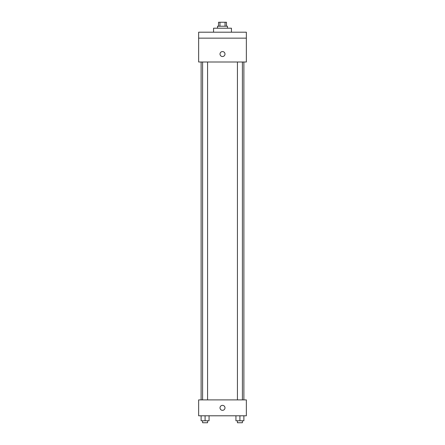 <?xml version="1.0" encoding="UTF-8"?>
<svg xmlns="http://www.w3.org/2000/svg" width="445" height="445" viewBox="0 0 445 445"><rect width="100%" height="100%" fill="white"/><g stroke="black" fill="none" stroke-linecap="round" stroke-linejoin="round"><path stroke-width="0.67" d="M219.952 26.227L219.952 22.25L218.523 22.25L218.523 26.227M219.952 22.25L226.477 22.25L226.477 26.227M225.048 26.227L225.048 22.25M217.533 28.213L217.533 26.227L227.467 26.227L227.467 28.213M231.445 32.19L231.445 28.213L213.556 28.213L213.556 32.19M198.648 32.19L246.352 32.19L246.352 38.153L198.648 38.153L198.648 32.19M246.352 38.153L246.352 62L198.648 62L198.648 38.153M222.5 56.537A2.486 2.486 0 0 1 220.347 52.81A2.486 2.486 0 0 1 224.653 52.81A2.486 2.486 0 0 1 222.5 56.537M198.648 399.894L246.352 399.894L246.352 415.791L198.648 415.791L198.648 399.894M222.5 410.329A2.486 2.486 0 0 1 220.347 406.602A2.486 2.486 0 0 1 224.653 406.602A2.486 2.486 0 0 1 222.5 410.329M235.933 415.791L235.933 420.764L243.888 420.764L243.888 415.791L243.888 420.764M239.911 420.764L239.911 415.791M242.397 420.764L242.397 422.75L237.424 422.75L237.424 420.764M201.112 415.791L201.112 420.764L209.067 420.764L209.067 415.791L209.067 420.764M205.089 420.764L205.089 415.791M207.576 420.764L207.576 422.75L202.603 422.75L202.603 420.764M243.888 399.894L243.888 62M201.112 399.894L201.112 62M237.424 62L237.424 399.894M242.397 62L242.397 399.894M207.576 399.894L207.576 62M202.603 399.894L202.603 62"/></g></svg>
